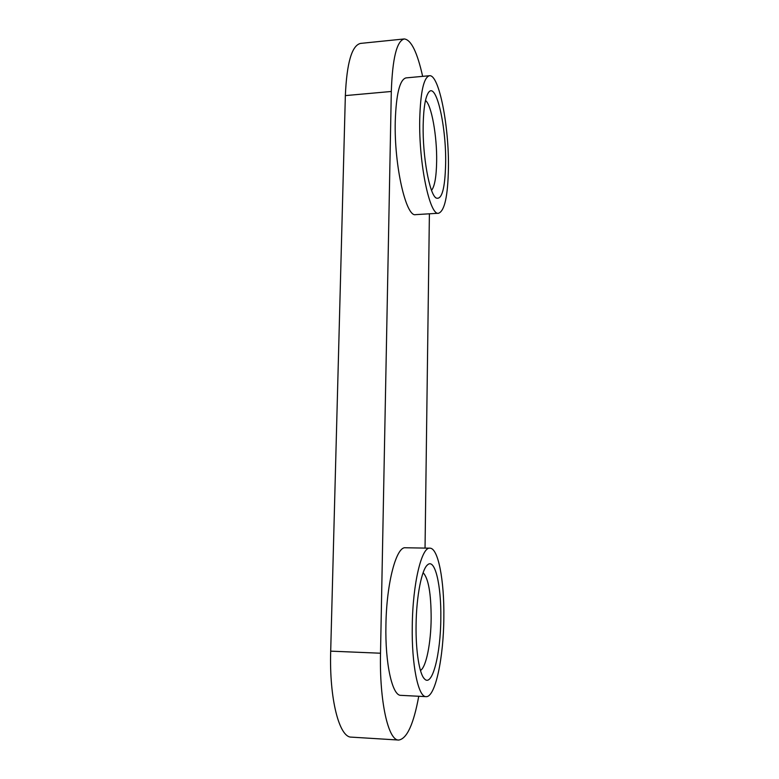 <?xml version="1.0" encoding="UTF-8"?>
<svg xmlns="http://www.w3.org/2000/svg" width="779" height="779" viewBox="0 0 779 779"><rect width="100%" height="100%" fill="white"/><g stroke="black" fill="none" stroke-linecap="round" stroke-linejoin="round"><path stroke-width="1.17" d="M423.163 125.215C423.572 107.259 425.5 96.158 428.947 91.941C436.63 82.769 446.406 127.688 445.637 163.59C445.023 188.8 441.82 200.261 436.026 197.973C429.482 194.039 422.52 156.413 423.163 125.215M431.556 190.339C434.663 186.415 436.367 176.794 436.649 161.487C437.116 136.432 431.556 104.795 425.48 100.481M416.083 624.816C416.395 595.877 421.78 569.206 427.583 564.814C434.994 557.91 441.333 585.389 440.817 618.205C440.71 653.484 432.384 687.448 424.565 678.976C419.414 674.302 415.635 650.971 416.083 624.816M420.446 670.446C426.171 667.389 430.972 642.86 431.157 618.39C431.118 593.491 428.431 578.252 423.114 572.701M412.266 625.839C411.526 664.808 418.255 697.273 426.055 696.64C435.383 697.585 443.67 657.194 443.845 617.396C444.361 580.569 438.226 547.958 429.92 548.173C421.721 546.702 412.724 583.13 412.266 625.839M429.92 548.173L405.411 547.764C396.443 546.293 386.53 582.478 385.926 624.914C385.03 663.64 392.304 695.939 400.844 695.345L426.055 696.64M419.725 119.343C418.751 164.213 429.92 216.153 438.596 213.242C444.624 210.953 447.896 195.987 448.422 168.332C449.201 127.035 439.132 74.102 429.453 75.729C423.747 77.355 420.504 91.893 419.725 119.343M429.453 75.729L405.995 77.9C399.754 79.575 396.17 94.064 395.255 121.378C394.086 165.995 406.18 217.575 415.674 214.634L438.596 213.242M422.646 76.361C417.242 52.135 411.117 39.671 404.272 38.95C396.764 40.888 392.45 58.396 391.311 91.474L380.512 653.221C379.373 701.353 388.254 740.712 398.702 740.05C406.94 738.804 413.63 724.207 418.751 696.26M425.042 548.095L429.395 213.797M404.272 38.95L360.531 43.41C351.845 45.455 346.782 62.856 345.35 95.603L330.695 651.147C329.186 698.695 339.274 737.674 351.348 737.129L398.702 740.05M380.512 653.221L330.695 651.147M391.311 91.474L345.35 95.603M428.304 92.759L428.947 91.941M426.717 565.7L427.583 564.814M423.727 677.983L424.565 678.976M435.305 197.291L436.026 197.973"/></g></svg>
